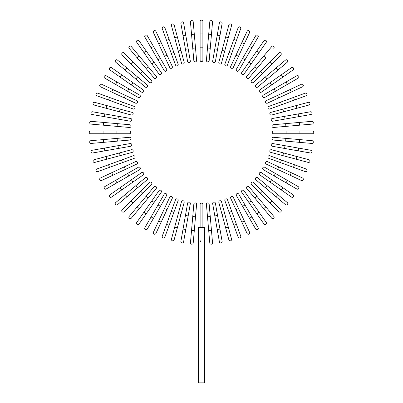 <?xml version="1.0" encoding="UTF-8"?>
<svg xmlns="http://www.w3.org/2000/svg" width="403" height="403" viewBox="0 0 403 403"><rect width="100%" height="100%" fill="white"/><g stroke="black" fill="none" stroke-linecap="round" stroke-linejoin="round"><path stroke-width="0.6" d="M202.88 21.53L202.88 60.233A1.38 1.38 0 0 1 201.5 61.619A1.38 1.38 0 0 1 200.12 60.233L200.12 21.53A1.38 1.38 0 0 1 201.5 20.15A1.38 1.38 0 0 1 202.88 21.53M194.301 34.225L193.213 21.833A1.38 1.38 0 0 0 191.717 20.578A1.38 1.38 0 0 0 190.463 22.074L191.546 34.467L194.301 34.225L196.588 60.39A1.38 1.38 0 0 1 195.334 61.886A1.38 1.38 0 0 1 193.833 60.631L191.546 34.467M195.505 47.997L192.75 48.239L193.833 60.631A1.38 1.38 0 0 0 195.334 61.886A1.38 1.38 0 0 0 196.588 60.39A1.38 1.38 0 0 1 195.334 61.886A1.38 1.38 0 0 1 193.833 60.631M183.612 22.976A1.38 1.38 0 0 0 182.01 21.853A1.38 1.38 0 0 0 180.887 23.455A1.38 1.38 0 0 1 182.01 21.853A1.38 1.38 0 0 1 183.612 22.976L190.332 61.09L188.171 48.839L185.451 49.322L180.887 23.455A1.38 1.38 0 0 1 182.01 21.853A1.38 1.38 0 0 1 183.612 22.976M190.332 61.09A1.38 1.38 0 0 1 189.209 62.692A1.38 1.38 0 0 1 187.612 61.573L185.451 49.322M174.141 24.951L177.365 36.97L174.141 24.951A1.38 1.38 0 0 0 172.449 23.973A1.38 1.38 0 0 0 171.471 25.666L174.695 37.686L171.471 25.666M184.161 62.334L180.942 50.32L184.161 62.334A1.38 1.38 0 0 1 183.184 64.027A1.38 1.38 0 0 1 181.491 63.049L174.695 37.686L177.365 36.97L180.942 50.32L178.272 51.035L181.491 63.049A1.38 1.38 0 0 0 183.184 64.027A1.38 1.38 0 0 0 184.161 62.334A1.38 1.38 0 0 1 183.184 64.027A1.38 1.38 0 0 1 181.491 63.049M164.882 27.747L169.139 39.434L164.882 27.747A1.38 1.38 0 0 0 163.114 26.92A1.38 1.38 0 0 0 162.288 28.689L166.54 40.381L162.288 28.689M178.121 64.112A1.38 1.38 0 0 1 177.295 65.885A1.38 1.38 0 0 1 175.522 65.059A1.38 1.38 0 0 0 177.295 65.885A1.38 1.38 0 0 0 178.121 64.112L173.864 52.425L178.121 64.112A1.38 1.38 0 0 1 177.295 65.885A1.38 1.38 0 0 1 175.522 65.059L166.54 40.381L169.139 39.434L173.864 52.425L171.27 53.367M155.906 31.333A1.38 1.38 0 0 0 154.067 30.668A1.38 1.38 0 0 0 153.397 32.502L158.656 43.776L153.397 32.502A1.38 1.38 0 0 1 154.067 30.668A1.38 1.38 0 0 1 155.906 31.333L161.16 42.607L155.906 31.333A1.38 1.38 0 0 0 154.067 30.668A1.38 1.38 0 0 0 153.397 32.502M172.257 66.409A1.38 1.38 0 0 1 171.592 68.248A1.38 1.38 0 0 1 169.754 67.578A1.38 1.38 0 0 0 171.592 68.248A1.38 1.38 0 0 0 172.257 66.409L167.003 55.135L172.257 66.409A1.38 1.38 0 0 1 171.592 68.248A1.38 1.38 0 0 1 169.754 67.578L158.656 43.776L161.16 42.607L167.003 55.135L164.495 56.304M144.873 37.076A1.38 1.38 0 0 1 145.382 35.187A1.38 1.38 0 0 1 147.271 35.691A1.38 1.38 0 0 0 145.382 35.187A1.38 1.38 0 0 0 144.873 37.076L151.095 47.851L144.873 37.076A1.38 1.38 0 0 1 145.382 35.187A1.38 1.38 0 0 1 147.271 35.691L166.62 69.21L160.399 58.435L158.006 59.82L151.095 47.851L153.488 46.466M166.62 69.21A1.38 1.38 0 0 1 166.117 71.099A1.38 1.38 0 0 1 164.228 70.59L158.006 59.82M139.05 40.789A1.38 1.38 0 0 0 137.121 40.446A1.38 1.38 0 0 0 136.783 42.375L143.921 52.561L146.183 50.98L139.05 40.789L154.112 62.299L146.183 50.98M161.245 72.49L154.112 62.299L161.245 72.49A1.38 1.38 0 0 1 160.908 74.414A1.38 1.38 0 0 1 158.984 74.076L143.921 52.561M131.302 46.577L139.297 56.108L131.302 46.577A1.38 1.38 0 0 0 129.353 46.41A1.38 1.38 0 0 0 129.187 48.355L137.181 57.886L129.187 48.355M156.178 76.227L148.183 66.697L156.178 76.227A1.38 1.38 0 0 1 156.011 78.172A1.38 1.38 0 0 1 154.062 78.006L137.181 57.886L139.297 56.108L148.183 66.697L146.067 68.475L154.062 78.006M124.089 53.025A1.38 1.38 0 0 0 122.134 53.025A1.38 1.38 0 0 0 122.134 54.979A1.38 1.38 0 0 1 122.134 53.025A1.38 1.38 0 0 1 124.089 53.025L151.457 80.388A1.38 1.38 0 0 1 151.457 82.343A1.38 1.38 0 0 1 149.503 82.343L122.134 54.979A1.38 1.38 0 0 1 122.134 53.025A1.38 1.38 0 0 1 124.089 53.025M149.503 82.343A1.38 1.38 0 0 0 151.457 82.343A1.38 1.38 0 0 0 151.457 80.388A1.38 1.38 0 0 1 151.457 82.343A1.38 1.38 0 0 1 149.503 82.343M117.469 60.072A1.38 1.38 0 0 0 115.52 60.243A1.38 1.38 0 0 0 115.691 62.188L135.811 79.074L125.222 70.187L126.995 68.067L117.469 60.072L137.584 76.953L147.115 84.952L137.584 76.953L135.811 79.074L145.337 87.068L135.811 79.074M145.337 87.068A1.38 1.38 0 0 0 147.286 86.897A1.38 1.38 0 0 0 147.115 84.952M111.485 67.674L121.676 74.807L111.485 67.674A1.38 1.38 0 0 0 109.561 68.011A1.38 1.38 0 0 0 109.898 69.936L120.089 77.074L109.898 69.936M143.191 89.869L133 82.736L143.191 89.869A1.38 1.38 0 0 1 143.528 91.793A1.38 1.38 0 0 1 141.604 92.136L120.089 77.074L131.413 84.998L133 82.736L121.676 74.807L120.089 77.074M106.185 75.764A1.38 1.38 0 0 0 104.301 76.268A1.38 1.38 0 0 0 104.805 78.157L115.58 84.378L116.961 81.985L106.185 75.764L139.705 95.113A1.38 1.38 0 0 1 140.209 97.002A1.38 1.38 0 0 1 138.325 97.511L115.58 84.378M138.325 97.511A1.38 1.38 0 0 0 140.209 97.002A1.38 1.38 0 0 0 139.705 95.113A1.38 1.38 0 0 1 140.209 97.002A1.38 1.38 0 0 1 138.325 97.511M101.616 84.287A1.38 1.38 0 0 0 99.778 84.952A1.38 1.38 0 0 0 100.448 86.791L111.722 92.05L100.448 86.791A1.38 1.38 0 0 1 99.778 84.952A1.38 1.38 0 0 1 101.616 84.287L112.89 89.542L101.616 84.287A1.38 1.38 0 0 0 99.778 84.952A1.38 1.38 0 0 0 100.448 86.791M111.722 92.05L112.89 89.542L136.693 100.644A1.38 1.38 0 0 1 137.358 102.478A1.38 1.38 0 0 1 135.524 103.148L111.722 92.05L135.524 103.148M109.49 97.43L97.803 93.174A1.38 1.38 0 0 0 96.03 94A1.38 1.38 0 0 0 96.856 95.773L108.548 100.025L109.49 97.43L134.169 106.412L122.482 102.155L121.535 104.755L108.548 100.025M133.227 109.012L121.535 104.755L133.227 109.012A1.38 1.38 0 0 0 134.995 108.185A1.38 1.38 0 0 0 134.169 106.412A1.38 1.38 0 0 1 134.995 108.185A1.38 1.38 0 0 1 133.227 109.012A1.38 1.38 0 0 0 134.995 108.185A1.38 1.38 0 0 0 134.169 106.412M132.164 112.377A1.38 1.38 0 0 1 133.141 114.069A1.38 1.38 0 0 1 131.449 115.046A1.38 1.38 0 0 0 133.141 114.069A1.38 1.38 0 0 0 132.164 112.377L120.149 109.158L132.164 112.377A1.38 1.38 0 0 1 133.141 114.069A1.38 1.38 0 0 1 131.449 115.046L106.08 108.251L106.795 105.581L94.781 102.362A1.38 1.38 0 0 0 93.088 103.339A1.38 1.38 0 0 0 94.065 105.032L106.08 108.251L94.065 105.032M106.795 105.581L120.149 109.158L119.429 111.827M92.569 111.777A1.38 1.38 0 0 0 90.967 112.9A1.38 1.38 0 0 0 92.091 114.497A1.38 1.38 0 0 1 90.967 112.9A1.38 1.38 0 0 1 92.569 111.777L130.683 118.497L118.432 116.336L117.953 119.061L92.091 114.497A1.38 1.38 0 0 1 90.967 112.9A1.38 1.38 0 0 1 92.569 111.777M130.204 121.222L117.953 119.061L130.204 121.222A1.38 1.38 0 0 0 131.806 120.099A1.38 1.38 0 0 0 130.683 118.497M91.189 121.348A1.38 1.38 0 0 0 89.688 122.608A1.38 1.38 0 0 0 90.947 124.104L103.339 125.187L103.581 122.431L91.189 121.348L129.741 124.723L117.349 123.64L117.107 126.391L103.339 125.187M129.499 127.474L117.107 126.391L129.499 127.474A1.38 1.38 0 0 0 131 126.22A1.38 1.38 0 0 0 129.741 124.723A1.38 1.38 0 0 1 131 126.22A1.38 1.38 0 0 1 129.499 127.474A1.38 1.38 0 0 0 131 126.22A1.38 1.38 0 0 0 129.741 124.723M103.082 131.005L90.645 131.005A1.38 1.38 0 0 0 89.264 132.386A1.38 1.38 0 0 0 90.645 133.771L103.082 133.771L103.082 131.005L129.348 131.005L116.905 131.005L116.905 133.771L103.082 133.771M129.348 133.771L116.905 133.771L129.348 133.771A1.38 1.38 0 0 0 130.728 132.386A1.38 1.38 0 0 0 129.348 131.005M103.339 139.589L90.947 140.672A1.38 1.38 0 0 0 89.688 142.168A1.38 1.38 0 0 0 91.189 143.428L103.581 142.345L103.339 139.589L129.499 137.297A1.38 1.38 0 0 1 131 138.556A1.38 1.38 0 0 1 129.741 140.053L103.581 142.345M129.741 140.053A1.38 1.38 0 0 0 131 138.556A1.38 1.38 0 0 0 129.499 137.297A1.38 1.38 0 0 1 131 138.556A1.38 1.38 0 0 1 129.741 140.053M92.091 150.279A1.38 1.38 0 0 0 90.967 151.876A1.38 1.38 0 0 0 92.569 152.999A1.38 1.38 0 0 1 90.967 151.876A1.38 1.38 0 0 1 92.091 150.279L104.342 148.118L92.091 150.279A1.38 1.38 0 0 0 90.967 151.876A1.38 1.38 0 0 0 92.569 152.999L104.82 150.838L104.342 148.118L117.953 145.715L130.204 143.554L117.953 145.715L118.432 148.44L104.82 150.838M130.204 143.554A1.38 1.38 0 0 1 131.806 144.677A1.38 1.38 0 0 1 130.683 146.279L118.432 148.44M94.065 159.744A1.38 1.38 0 0 0 93.088 161.437A1.38 1.38 0 0 0 94.781 162.414L106.795 159.195L106.08 156.525L94.065 159.744L131.449 149.73A1.38 1.38 0 0 1 133.141 150.707A1.38 1.38 0 0 1 132.164 152.399L106.795 159.195M119.429 152.949L120.149 155.618L132.164 152.399A1.38 1.38 0 0 0 133.141 150.707A1.38 1.38 0 0 0 131.449 149.73A1.38 1.38 0 0 1 133.141 150.707A1.38 1.38 0 0 1 132.164 152.399M96.856 169.003A1.38 1.38 0 0 0 96.03 170.776A1.38 1.38 0 0 0 97.803 171.602L109.49 167.346L108.548 164.751L96.856 169.003L133.227 155.765L121.535 160.021L122.482 162.621L109.49 167.346M133.227 155.765A1.38 1.38 0 0 1 134.995 156.591A1.38 1.38 0 0 1 134.169 158.364A1.38 1.38 0 0 0 134.995 156.591A1.38 1.38 0 0 0 133.227 155.765A1.38 1.38 0 0 1 134.995 156.591A1.38 1.38 0 0 1 134.169 158.364L122.482 162.621M100.448 177.985A1.38 1.38 0 0 0 99.778 179.824A1.38 1.38 0 0 0 101.616 180.489L112.89 175.234L101.616 180.489A1.38 1.38 0 0 1 99.778 179.824A1.38 1.38 0 0 1 100.448 177.985L111.722 172.726L100.448 177.985A1.38 1.38 0 0 0 99.778 179.824A1.38 1.38 0 0 0 101.616 180.489M135.524 161.628A1.38 1.38 0 0 1 137.358 162.298A1.38 1.38 0 0 1 136.693 164.132A1.38 1.38 0 0 0 137.358 162.298A1.38 1.38 0 0 0 135.524 161.628L124.25 166.887L135.524 161.628A1.38 1.38 0 0 1 137.358 162.298A1.38 1.38 0 0 1 136.693 164.132L112.89 175.234L111.722 172.726L124.25 166.887L125.419 169.391M104.805 186.619A1.38 1.38 0 0 0 104.301 188.508A1.38 1.38 0 0 0 106.185 189.012A1.38 1.38 0 0 1 104.301 188.508A1.38 1.38 0 0 1 104.805 186.619L138.325 167.265L127.55 173.486L128.93 175.879L106.185 189.012A1.38 1.38 0 0 1 104.301 188.508A1.38 1.38 0 0 1 104.805 186.619M138.325 167.265A1.38 1.38 0 0 1 140.209 167.774A1.38 1.38 0 0 1 139.705 169.663L128.93 175.879M109.898 194.84A1.38 1.38 0 0 0 109.561 196.765A1.38 1.38 0 0 0 111.485 197.102L121.676 189.969L120.089 187.702L109.898 194.84L131.413 179.778L120.089 187.702M141.604 172.64L131.413 179.778L141.604 172.64A1.38 1.38 0 0 1 143.528 172.983A1.38 1.38 0 0 1 143.191 174.907L121.676 189.969M131.413 179.778L133 182.04L143.191 174.907M115.691 202.588L125.222 194.589L115.691 202.588A1.38 1.38 0 0 0 115.52 204.533A1.38 1.38 0 0 0 117.469 204.704L126.995 196.709L117.469 204.704M135.811 185.702L145.337 177.708A1.38 1.38 0 0 1 147.286 177.879A1.38 1.38 0 0 1 147.115 179.824L126.995 196.709L125.222 194.589L135.811 185.702L137.584 187.823L147.115 179.824M122.134 209.797A1.38 1.38 0 0 0 122.134 211.751A1.38 1.38 0 0 0 124.089 211.751A1.38 1.38 0 0 1 122.134 211.751A1.38 1.38 0 0 1 122.134 209.797L149.503 182.428A1.38 1.38 0 0 1 151.457 182.428A1.38 1.38 0 0 1 151.457 184.388L124.089 211.751A1.38 1.38 0 0 1 122.134 211.751A1.38 1.38 0 0 1 122.134 209.797M151.457 184.388A1.38 1.38 0 0 0 151.457 182.428A1.38 1.38 0 0 0 149.503 182.428A1.38 1.38 0 0 1 151.457 182.428A1.38 1.38 0 0 1 151.457 184.388M129.187 216.421L137.181 206.89L129.187 216.421A1.38 1.38 0 0 0 129.353 218.366A1.38 1.38 0 0 0 131.302 218.199L139.297 208.668L131.302 218.199M154.062 186.77L146.067 196.301L154.062 186.77A1.38 1.38 0 0 1 156.011 186.599A1.38 1.38 0 0 1 156.178 188.549L139.297 208.668L156.178 188.549M139.297 208.668L137.181 206.89L146.067 196.301L148.183 198.08M136.783 222.401L143.921 212.215L136.783 222.401A1.38 1.38 0 0 0 137.121 224.33A1.38 1.38 0 0 0 139.05 223.987L146.183 213.797L139.05 223.987M151.845 200.89L158.984 190.7A1.38 1.38 0 0 1 160.908 190.362A1.38 1.38 0 0 1 161.245 192.286L146.183 213.797L154.112 202.477L151.845 200.89L143.921 212.215L146.183 213.797M144.873 227.7A1.38 1.38 0 0 0 145.382 229.589A1.38 1.38 0 0 0 147.271 229.085L153.488 218.31L151.095 216.925L144.873 227.7L164.228 194.186L158.006 204.956L160.399 206.341L153.488 218.31M166.62 195.566L160.399 206.341L166.62 195.566A1.38 1.38 0 0 0 166.117 193.677A1.38 1.38 0 0 0 164.228 194.186A1.38 1.38 0 0 1 166.117 193.677A1.38 1.38 0 0 1 166.62 195.566A1.38 1.38 0 0 0 166.117 193.677A1.38 1.38 0 0 0 164.228 194.186M153.397 232.274A1.38 1.38 0 0 0 154.067 234.108A1.38 1.38 0 0 0 155.906 233.443L161.16 222.169L155.906 233.443A1.38 1.38 0 0 1 154.067 234.108A1.38 1.38 0 0 1 153.397 232.274L158.656 221L153.397 232.274A1.38 1.38 0 0 0 154.067 234.108A1.38 1.38 0 0 0 155.906 233.443M161.16 222.169L158.656 221L169.754 197.198A1.38 1.38 0 0 1 171.592 196.528A1.38 1.38 0 0 1 172.257 198.367L161.16 222.169L172.257 198.367M162.288 236.087A1.38 1.38 0 0 0 163.114 237.856A1.38 1.38 0 0 0 164.882 237.029L169.139 225.342L166.54 224.395L162.288 236.087L175.522 199.717L171.27 211.409L173.864 212.351L169.139 225.342M178.121 200.664L173.864 212.351L178.121 200.664A1.38 1.38 0 0 0 177.295 198.891A1.38 1.38 0 0 0 175.522 199.717A1.38 1.38 0 0 1 177.295 198.891A1.38 1.38 0 0 1 178.121 200.664A1.38 1.38 0 0 0 177.295 198.891A1.38 1.38 0 0 0 175.522 199.717M174.695 227.091L181.491 201.727L178.272 213.741L180.942 214.456L184.161 202.442L177.365 227.806L174.695 227.091L171.471 239.11A1.38 1.38 0 0 0 172.449 240.803A1.38 1.38 0 0 0 174.141 239.825L177.365 227.806L174.141 239.825M184.161 202.442A1.38 1.38 0 0 0 183.184 200.749A1.38 1.38 0 0 0 181.491 201.727A1.38 1.38 0 0 1 183.184 200.749A1.38 1.38 0 0 1 184.161 202.442A1.38 1.38 0 0 0 183.184 200.749A1.38 1.38 0 0 0 181.491 201.727M183.612 241.8A1.38 1.38 0 0 1 182.01 242.918A1.38 1.38 0 0 1 180.887 241.321A1.38 1.38 0 0 0 182.01 242.918A1.38 1.38 0 0 0 183.612 241.8L185.773 229.549L183.612 241.8A1.38 1.38 0 0 1 182.01 242.918A1.38 1.38 0 0 1 180.887 241.321L187.612 203.203L185.451 215.454L188.171 215.937L185.773 229.549L183.048 229.07M190.332 203.686L188.171 215.937L190.332 203.686A1.38 1.38 0 0 0 189.209 202.084A1.38 1.38 0 0 0 187.612 203.203M191.546 230.309L190.463 242.702A1.38 1.38 0 0 0 191.717 244.198A1.38 1.38 0 0 0 193.213 242.944L194.301 230.551L191.546 230.309L193.833 204.145L192.75 216.537L195.505 216.779L194.301 230.551M193.833 204.145A1.38 1.38 0 0 1 195.334 202.89A1.38 1.38 0 0 1 196.588 204.386A1.38 1.38 0 0 0 195.334 202.89A1.38 1.38 0 0 0 193.833 204.145A1.38 1.38 0 0 1 195.334 202.89A1.38 1.38 0 0 1 196.588 204.386L195.505 216.779M200.12 227.488L200.12 204.543A1.38 1.38 0 0 1 201.5 203.157A1.38 1.38 0 0 1 202.88 204.543L202.88 227.488M204.543 227.488L198.457 227.488L198.457 382.85L204.543 382.85L204.543 227.488M200.558 241.694L200.377 241.397M200.21 240.949L200.13 240.505M208.699 230.551L209.787 242.944A1.38 1.38 0 0 0 211.283 244.198A1.38 1.38 0 0 0 212.537 242.702L211.454 230.309L208.699 230.551L206.412 204.386A1.38 1.38 0 0 1 207.666 202.89A1.38 1.38 0 0 1 209.167 204.145L211.454 230.309M209.167 204.145A1.38 1.38 0 0 0 207.666 202.89A1.38 1.38 0 0 0 206.412 204.386A1.38 1.38 0 0 1 207.666 202.89A1.38 1.38 0 0 1 209.167 204.145M219.388 241.8A1.38 1.38 0 0 0 220.99 242.918A1.38 1.38 0 0 0 222.113 241.321A1.38 1.38 0 0 1 220.99 242.918A1.38 1.38 0 0 1 219.388 241.8L217.227 229.549L219.388 241.8A1.38 1.38 0 0 0 220.99 242.918A1.38 1.38 0 0 0 222.113 241.321L219.952 229.07L217.227 229.549L212.668 203.686L214.829 215.937L217.549 215.454L219.952 229.07M212.668 203.686A1.38 1.38 0 0 1 213.792 202.084A1.38 1.38 0 0 1 215.388 203.203L217.549 215.454M228.859 239.825L225.635 227.806L228.859 239.825A1.38 1.38 0 0 0 230.551 240.803A1.38 1.38 0 0 0 231.529 239.11L228.305 227.091L231.529 239.11M222.058 214.456L218.839 202.442A1.38 1.38 0 0 1 219.816 200.749A1.38 1.38 0 0 1 221.509 201.727L228.305 227.091L225.635 227.806L222.058 214.456L224.728 213.741L221.509 201.727A1.38 1.38 0 0 0 219.816 200.749A1.38 1.38 0 0 0 218.839 202.442A1.38 1.38 0 0 1 219.816 200.749A1.38 1.38 0 0 1 221.509 201.727M238.118 237.029A1.38 1.38 0 0 0 239.886 237.856A1.38 1.38 0 0 0 240.712 236.087L236.46 224.395L233.861 225.342L238.118 237.029L224.879 200.664L229.136 212.351L231.73 211.409L236.46 224.395M224.879 200.664A1.38 1.38 0 0 1 225.705 198.891A1.38 1.38 0 0 1 227.478 199.717A1.38 1.38 0 0 0 225.705 198.891A1.38 1.38 0 0 0 224.879 200.664A1.38 1.38 0 0 1 225.705 198.891A1.38 1.38 0 0 1 227.478 199.717L231.73 211.409M247.094 233.443A1.38 1.38 0 0 0 248.933 234.108A1.38 1.38 0 0 0 249.603 232.274L244.344 221L249.603 232.274A1.38 1.38 0 0 1 248.933 234.108A1.38 1.38 0 0 1 247.094 233.443L241.84 222.169L247.094 233.443A1.38 1.38 0 0 0 248.933 234.108A1.38 1.38 0 0 0 249.603 232.274M230.743 198.367A1.38 1.38 0 0 1 231.408 196.528A1.38 1.38 0 0 1 233.246 197.198A1.38 1.38 0 0 0 231.408 196.528A1.38 1.38 0 0 0 230.743 198.367L235.997 209.641L230.743 198.367A1.38 1.38 0 0 1 231.408 196.528A1.38 1.38 0 0 1 233.246 197.198L244.344 221L241.84 222.169L235.997 209.641L238.505 208.472M255.729 229.085A1.38 1.38 0 0 0 257.618 229.589A1.38 1.38 0 0 0 258.127 227.7A1.38 1.38 0 0 1 257.618 229.589A1.38 1.38 0 0 1 255.729 229.085L236.38 195.566L242.601 206.341L244.994 204.956L258.127 227.7A1.38 1.38 0 0 1 257.618 229.589A1.38 1.38 0 0 1 255.729 229.085M236.38 195.566A1.38 1.38 0 0 1 236.883 193.677A1.38 1.38 0 0 1 238.772 194.186L244.994 204.956M263.95 223.987L256.817 213.797L263.95 223.987A1.38 1.38 0 0 0 265.879 224.33A1.38 1.38 0 0 0 266.217 222.401L259.079 212.215L266.217 222.401M248.888 202.477L256.817 213.797L241.755 192.286L248.888 202.477L251.155 200.89L259.079 212.215L256.817 213.797M244.017 190.7L251.155 200.89L244.017 190.7A1.38 1.38 0 0 0 242.092 190.362A1.38 1.38 0 0 0 241.755 192.286M271.698 218.199A1.38 1.38 0 0 0 273.647 218.366A1.38 1.38 0 0 0 273.813 216.421L265.819 206.89L263.703 208.668L271.698 218.199L246.822 188.549A1.38 1.38 0 0 1 246.989 186.599A1.38 1.38 0 0 1 248.938 186.77L265.819 206.89M254.817 198.08L256.933 196.301L248.938 186.77M278.911 211.751A1.38 1.38 0 0 0 280.866 211.751A1.38 1.38 0 0 0 280.866 209.797A1.38 1.38 0 0 1 280.866 211.751A1.38 1.38 0 0 1 278.911 211.751L251.543 184.388L260.338 193.183L262.293 191.229L280.866 209.797A1.38 1.38 0 0 1 280.866 211.751A1.38 1.38 0 0 1 278.911 211.751M251.543 184.388A1.38 1.38 0 0 1 251.543 182.428A1.38 1.38 0 0 1 253.497 182.428A1.38 1.38 0 0 0 251.543 182.428A1.38 1.38 0 0 0 251.543 184.388A1.38 1.38 0 0 1 251.543 182.428A1.38 1.38 0 0 1 253.497 182.428L262.293 191.229M276.005 196.709L285.531 204.704A1.38 1.38 0 0 0 287.48 204.533A1.38 1.38 0 0 0 287.309 202.588L267.189 185.702L277.778 194.589L276.005 196.709L265.416 187.823L255.885 179.824L265.416 187.823L267.189 185.702L257.663 177.708L267.189 185.702M257.663 177.708A1.38 1.38 0 0 0 255.714 177.879A1.38 1.38 0 0 0 255.885 179.824M291.515 197.102A1.38 1.38 0 0 0 293.439 196.765A1.38 1.38 0 0 0 293.102 194.84L271.587 179.778L282.911 187.702L281.324 189.969L291.515 197.102L259.809 174.907L270 182.04L271.587 179.778L261.396 172.64A1.38 1.38 0 0 0 259.472 172.983A1.38 1.38 0 0 0 259.809 174.907M296.815 189.012A1.38 1.38 0 0 0 298.699 188.508A1.38 1.38 0 0 0 298.195 186.619L287.42 180.398L286.039 182.791L296.815 189.012L263.295 169.663L274.07 175.879L275.45 173.486L287.42 180.398M263.295 169.663A1.38 1.38 0 0 1 262.791 167.774A1.38 1.38 0 0 1 264.675 167.265A1.38 1.38 0 0 0 262.791 167.774A1.38 1.38 0 0 0 263.295 169.663A1.38 1.38 0 0 1 262.791 167.774A1.38 1.38 0 0 1 264.675 167.265L275.45 173.486M302.552 177.985A1.38 1.38 0 0 1 303.222 179.824A1.38 1.38 0 0 1 301.384 180.489A1.38 1.38 0 0 0 303.222 179.824A1.38 1.38 0 0 0 302.552 177.985L291.278 172.726L302.552 177.985A1.38 1.38 0 0 1 303.222 179.824A1.38 1.38 0 0 1 301.384 180.489L266.307 164.132A1.38 1.38 0 0 1 265.642 162.298A1.38 1.38 0 0 1 267.476 161.628L291.278 172.726L267.476 161.628M305.197 171.602L293.51 167.346L305.197 171.602A1.38 1.38 0 0 0 306.97 170.776A1.38 1.38 0 0 0 306.144 169.003L294.452 164.751L306.144 169.003M268.831 158.364L280.518 162.621L268.831 158.364A1.38 1.38 0 0 1 268.005 156.591A1.38 1.38 0 0 1 269.773 155.765L294.452 164.751L293.51 167.346L280.518 162.621L281.465 160.021L269.773 155.765A1.38 1.38 0 0 0 268.005 156.591A1.38 1.38 0 0 0 268.831 158.364A1.38 1.38 0 0 1 268.005 156.591A1.38 1.38 0 0 1 269.773 155.765M270.836 152.399A1.38 1.38 0 0 1 269.859 150.707A1.38 1.38 0 0 1 271.551 149.73A1.38 1.38 0 0 0 269.859 150.707A1.38 1.38 0 0 0 270.836 152.399L282.851 155.618L270.836 152.399A1.38 1.38 0 0 1 269.859 150.707A1.38 1.38 0 0 1 271.551 149.73L296.92 156.525L296.205 159.195L308.219 162.414A1.38 1.38 0 0 0 309.912 161.437A1.38 1.38 0 0 0 308.935 159.744L296.92 156.525L308.935 159.744M296.205 159.195L282.851 155.618L283.571 152.949M310.431 152.999A1.38 1.38 0 0 0 312.033 151.876A1.38 1.38 0 0 0 310.909 150.279A1.38 1.38 0 0 1 312.033 151.876A1.38 1.38 0 0 1 310.431 152.999L272.317 146.279L284.568 148.44L285.047 145.715L310.909 150.279A1.38 1.38 0 0 1 312.033 151.876A1.38 1.38 0 0 1 310.431 152.999M272.796 143.554L285.047 145.715L272.796 143.554A1.38 1.38 0 0 0 271.194 144.677A1.38 1.38 0 0 0 272.317 146.279M311.811 143.428A1.38 1.38 0 0 0 313.312 142.168A1.38 1.38 0 0 0 312.053 140.672L299.661 139.589L299.419 142.345L311.811 143.428L273.259 140.053L285.651 141.136L285.893 138.385L299.661 139.589M273.501 137.297L285.893 138.385L273.501 137.297A1.38 1.38 0 0 0 272 138.556A1.38 1.38 0 0 0 273.259 140.053A1.38 1.38 0 0 1 272 138.556A1.38 1.38 0 0 1 273.501 137.297A1.38 1.38 0 0 0 272 138.556A1.38 1.38 0 0 0 273.259 140.053M299.918 133.771L312.355 133.771A1.38 1.38 0 0 0 313.736 132.386A1.38 1.38 0 0 0 312.355 131.005L299.918 131.005L299.918 133.771L273.652 133.771A1.38 1.38 0 0 1 272.272 132.386A1.38 1.38 0 0 1 273.652 131.005L299.918 131.005M286.095 133.771L286.095 131.005L273.652 131.005M299.661 125.187L312.053 124.104A1.38 1.38 0 0 0 313.312 122.608A1.38 1.38 0 0 0 311.811 121.348L299.419 122.431L299.661 125.187L273.501 127.474A1.38 1.38 0 0 1 272 126.22A1.38 1.38 0 0 1 273.259 124.723L299.419 122.431M285.893 126.391L285.651 123.64L273.259 124.723A1.38 1.38 0 0 0 272 126.22A1.38 1.38 0 0 0 273.501 127.474A1.38 1.38 0 0 1 272 126.22A1.38 1.38 0 0 1 273.259 124.723M310.909 114.497A1.38 1.38 0 0 0 312.033 112.9A1.38 1.38 0 0 0 310.431 111.777A1.38 1.38 0 0 1 312.033 112.9A1.38 1.38 0 0 1 310.909 114.497L298.658 116.658L310.909 114.497A1.38 1.38 0 0 0 312.033 112.9A1.38 1.38 0 0 0 310.431 111.777L298.18 113.938L298.658 116.658L285.047 119.061L272.796 121.222L285.047 119.061L284.568 116.336L298.18 113.938M272.796 121.222A1.38 1.38 0 0 1 271.194 120.099A1.38 1.38 0 0 1 272.317 118.497L284.568 116.336M308.935 105.032A1.38 1.38 0 0 0 309.912 103.339A1.38 1.38 0 0 0 308.219 102.362L296.205 105.581L296.92 108.251L308.935 105.032L271.551 115.046A1.38 1.38 0 0 1 269.859 114.069A1.38 1.38 0 0 1 270.836 112.377L296.205 105.581M283.571 111.827L282.851 109.158L270.836 112.377A1.38 1.38 0 0 0 269.859 114.069A1.38 1.38 0 0 0 271.551 115.046A1.38 1.38 0 0 1 269.859 114.069A1.38 1.38 0 0 1 270.836 112.377M306.144 95.773L294.452 100.025L306.144 95.773A1.38 1.38 0 0 0 306.97 94A1.38 1.38 0 0 0 305.197 93.174L293.51 97.43L305.197 93.174M269.773 109.012A1.38 1.38 0 0 1 268.005 108.185A1.38 1.38 0 0 1 268.831 106.412A1.38 1.38 0 0 0 268.005 108.185A1.38 1.38 0 0 0 269.773 109.012L281.465 104.755L269.773 109.012A1.38 1.38 0 0 1 268.005 108.185A1.38 1.38 0 0 1 268.831 106.412L293.51 97.43L294.452 100.025L281.465 104.755L280.518 102.155M302.552 86.791A1.38 1.38 0 0 0 303.222 84.952A1.38 1.38 0 0 0 301.384 84.287A1.38 1.38 0 0 1 303.222 84.952A1.38 1.38 0 0 1 302.552 86.791L291.278 92.05L302.552 86.791A1.38 1.38 0 0 0 303.222 84.952A1.38 1.38 0 0 0 301.384 84.287L290.11 89.542L291.278 92.05L267.476 103.148L278.75 97.889L277.581 95.385L290.11 89.542M267.476 103.148A1.38 1.38 0 0 1 265.642 102.478A1.38 1.38 0 0 1 266.307 100.644A1.38 1.38 0 0 0 265.642 102.478A1.38 1.38 0 0 0 267.476 103.148A1.38 1.38 0 0 1 265.642 102.478A1.38 1.38 0 0 1 266.307 100.644L277.581 95.385M298.195 78.157A1.38 1.38 0 0 0 298.699 76.268A1.38 1.38 0 0 0 296.815 75.764A1.38 1.38 0 0 1 298.699 76.268A1.38 1.38 0 0 1 298.195 78.157L264.675 97.511L275.45 91.29L274.07 88.897L296.815 75.764A1.38 1.38 0 0 1 298.699 76.268A1.38 1.38 0 0 1 298.195 78.157M264.675 97.511A1.38 1.38 0 0 1 262.791 97.002A1.38 1.38 0 0 1 263.295 95.113L274.07 88.897M293.102 69.936A1.38 1.38 0 0 0 293.439 68.011A1.38 1.38 0 0 0 291.515 67.674L281.324 74.807L282.911 77.074L293.102 69.936L271.587 84.998L282.911 77.074M261.396 92.136L271.587 84.998L261.396 92.136A1.38 1.38 0 0 1 259.472 91.793A1.38 1.38 0 0 1 259.809 89.869L281.324 74.807M271.587 84.998L270 82.736L259.809 89.869M287.309 62.188L277.778 70.187L287.309 62.188A1.38 1.38 0 0 0 287.48 60.243A1.38 1.38 0 0 0 285.531 60.072L276.005 68.067L285.531 60.072M267.189 79.074L257.663 87.068A1.38 1.38 0 0 1 255.714 86.897A1.38 1.38 0 0 1 255.885 84.952L276.005 68.067L277.778 70.187L267.189 79.074L265.416 76.953L255.885 84.952M280.866 54.979A1.38 1.38 0 0 0 280.866 53.025A1.38 1.38 0 0 0 278.911 53.025A1.38 1.38 0 0 1 280.866 53.025A1.38 1.38 0 0 1 280.866 54.979L253.497 82.343L262.293 73.547L260.338 71.593L278.911 53.025A1.38 1.38 0 0 1 280.866 53.025A1.38 1.38 0 0 1 280.866 54.979M253.497 82.343A1.38 1.38 0 0 1 251.543 82.343A1.38 1.38 0 0 1 251.543 80.388A1.38 1.38 0 0 0 251.543 82.343A1.38 1.38 0 0 0 253.497 82.343A1.38 1.38 0 0 1 251.543 82.343A1.38 1.38 0 0 1 251.543 80.388L260.338 71.593M273.813 48.355A1.38 1.38 0 0 0 273.647 46.41A1.38 1.38 0 0 0 271.698 46.577L254.817 66.697L263.703 56.108L265.819 57.886L248.938 78.006L256.933 68.475L254.817 66.697L246.822 76.227A1.38 1.38 0 0 0 246.989 78.172A1.38 1.38 0 0 0 248.938 78.006M266.217 42.375L259.079 52.561L266.217 42.375A1.38 1.38 0 0 0 265.879 40.446A1.38 1.38 0 0 0 263.95 40.789L256.817 50.98L263.95 40.789M244.017 74.076L251.155 63.886L244.017 74.076A1.38 1.38 0 0 1 242.092 74.414A1.38 1.38 0 0 1 241.755 72.49L256.817 50.98L248.888 62.299L251.155 63.886L259.079 52.561L256.817 50.98M258.127 37.076A1.38 1.38 0 0 0 257.618 35.187A1.38 1.38 0 0 0 255.729 35.691L249.512 46.466L251.905 47.851L258.127 37.076L238.772 70.59A1.38 1.38 0 0 1 236.883 71.099A1.38 1.38 0 0 1 236.38 69.21L249.512 46.466M236.38 69.21A1.38 1.38 0 0 0 236.883 71.099A1.38 1.38 0 0 0 238.772 70.59A1.38 1.38 0 0 1 236.883 71.099A1.38 1.38 0 0 1 236.38 69.21M247.094 31.333A1.38 1.38 0 0 1 248.933 30.668A1.38 1.38 0 0 1 249.603 32.502A1.38 1.38 0 0 0 248.933 30.668A1.38 1.38 0 0 0 247.094 31.333L241.84 42.607L247.094 31.333A1.38 1.38 0 0 1 248.933 30.668A1.38 1.38 0 0 1 249.603 32.502L233.246 67.578A1.38 1.38 0 0 1 231.408 68.248A1.38 1.38 0 0 1 230.743 66.409L241.84 42.607L230.743 66.409M236.46 40.381L240.712 28.689A1.38 1.38 0 0 0 239.886 26.92A1.38 1.38 0 0 0 238.118 27.747L233.861 39.434L236.46 40.381L227.478 65.059L231.73 53.367L229.136 52.425L233.861 39.434M224.879 64.112L229.136 52.425L224.879 64.112A1.38 1.38 0 0 0 225.705 65.885A1.38 1.38 0 0 0 227.478 65.059A1.38 1.38 0 0 1 225.705 65.885A1.38 1.38 0 0 1 224.879 64.112A1.38 1.38 0 0 0 225.705 65.885A1.38 1.38 0 0 0 227.478 65.059M228.305 37.686L231.529 25.666A1.38 1.38 0 0 0 230.551 23.973A1.38 1.38 0 0 0 228.859 24.951L225.635 36.97L228.305 37.686L221.509 63.049L224.728 51.035L222.058 50.32L225.635 36.97M221.509 63.049A1.38 1.38 0 0 1 219.816 64.027A1.38 1.38 0 0 1 218.839 62.334A1.38 1.38 0 0 0 219.816 64.027A1.38 1.38 0 0 0 221.509 63.049A1.38 1.38 0 0 1 219.816 64.027A1.38 1.38 0 0 1 218.839 62.334L222.058 50.32M222.113 23.455A1.38 1.38 0 0 0 220.99 21.853A1.38 1.38 0 0 0 219.388 22.976A1.38 1.38 0 0 1 220.99 21.853A1.38 1.38 0 0 1 222.113 23.455L215.388 61.573L217.549 49.322L214.829 48.839L219.388 22.976A1.38 1.38 0 0 1 220.99 21.853A1.38 1.38 0 0 1 222.113 23.455M212.668 61.09L214.829 48.839L212.668 61.09A1.38 1.38 0 0 0 213.792 62.692A1.38 1.38 0 0 0 215.388 61.573M211.454 34.467L212.537 22.074A1.38 1.38 0 0 0 211.283 20.578A1.38 1.38 0 0 0 209.787 21.833L208.699 34.225L211.454 34.467L209.167 60.631L210.25 48.239L207.495 47.997L208.699 34.225M209.167 60.631A1.38 1.38 0 0 1 207.666 61.886A1.38 1.38 0 0 1 206.412 60.39A1.38 1.38 0 0 0 207.666 61.886A1.38 1.38 0 0 0 209.167 60.631A1.38 1.38 0 0 1 207.666 61.886A1.38 1.38 0 0 1 206.412 60.39L207.495 47.997M200.12 33.973L202.88 33.973M200.12 60.233A1.38 1.38 0 0 0 201.5 61.619A1.38 1.38 0 0 0 202.88 60.233M200.12 47.796L202.88 47.796M183.048 35.706L185.773 35.227M151.845 63.886L154.112 62.299M130.935 63.775L132.889 61.82M140.707 73.547L142.662 71.593M127.55 91.29L128.93 88.897M124.25 97.889L125.419 95.385M104.342 116.658L104.82 113.938M117.349 141.136L117.107 138.385M116.961 182.791L115.58 180.398M132.889 202.956L130.935 201.001M142.662 193.183L140.707 191.229M167.003 209.641L164.495 208.472M202.88 204.543A1.38 1.38 0 0 0 201.5 203.157A1.38 1.38 0 0 0 200.12 204.543M202.88 216.98L200.12 216.98M210.25 216.537L207.495 216.779M251.905 216.925L249.512 218.31M272.065 201.001L270.111 202.956M291.278 172.726L290.11 175.234M278.75 166.887L277.581 169.391M298.658 148.118L298.18 150.838M286.039 81.985L287.42 84.378M270.111 61.82L272.065 63.775M242.601 58.435L244.994 59.82M241.84 42.607L244.344 43.776M235.997 55.135L238.505 56.304M217.227 35.227L219.952 35.706"/></g></svg>
